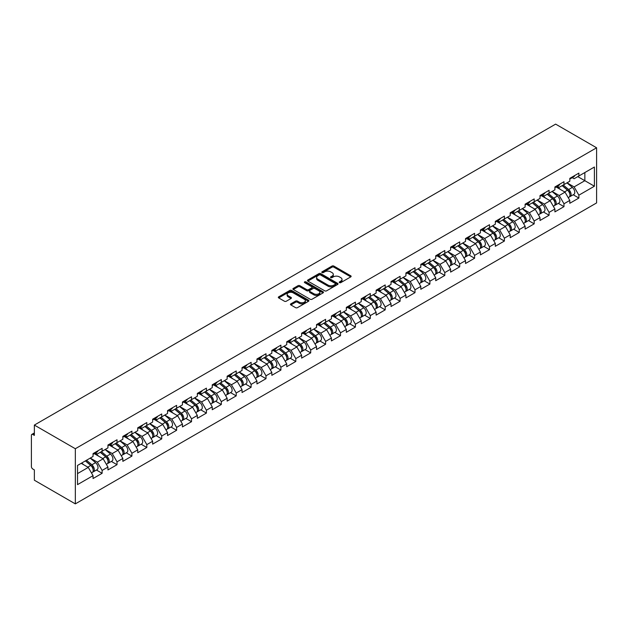 <?xml version="1.0" encoding="UTF-8"?>
<svg xmlns="http://www.w3.org/2000/svg" width="628" height="628" viewBox="0 0 628 628"><rect width="100%" height="100%" fill="white"/><g stroke="black" fill="none" stroke-linecap="round" stroke-linejoin="round"><path stroke-width="0.94" d="M339.481 282.639A0.926 0.534 0 0 0 340.792 282.639L350.754 276.893A1.327 0.769 0 0 0 351.138 276.351A1.327 0.769 0 0 0 350.754 275.81L333.876 266.068A1.327 0.769 0 0 0 332 266.068L322.046 271.814A0.926 0.534 0 0 0 323.357 272.576L324.645 271.83A4.239 2.449 0 0 1 330.642 271.83L332.047 272.638A4.239 2.449 0 0 1 333.295 274.373A4.239 2.449 0 0 1 332.047 276.108L330.76 276.854A0.926 0.534 0 0 0 332.071 277.607L333.366 276.862A4.239 2.449 0 0 1 339.363 276.862L340.769 277.678A4.239 2.449 0 0 1 342.009 279.405A4.239 2.449 0 0 1 340.769 281.14L339.481 281.886A0.926 0.534 0 0 0 339.481 282.639L339.481 281.886M290.85 303.842A1.327 0.769 0 0 0 290.458 304.384A1.327 0.769 0 0 0 290.85 304.925L295.584 307.657A1.327 0.769 0 0 0 297.46 307.657L308.521 301.275A1.327 0.769 0 0 0 308.905 300.734A1.327 0.769 0 0 0 308.521 300.192L291.643 290.45A1.327 0.769 0 0 0 289.767 290.45L278.706 296.832A1.327 0.769 0 0 0 278.322 297.374A1.327 0.769 0 0 0 278.706 297.915L284.429 301.22A1.327 0.769 0 0 0 286.305 301.22L291.039 298.488A1.327 0.769 0 0 0 291.423 297.947A1.327 0.769 0 0 0 291.039 297.405L288.197 295.764A3.548 2.049 0 0 1 287.161 294.32A3.548 2.049 0 0 1 289.351 292.428A3.548 2.049 0 0 1 293.213 292.868L304.321 299.281A3.548 2.049 0 0 1 305.365 300.734A3.548 2.049 0 0 1 303.175 302.625A3.548 2.049 0 0 1 299.313 302.178L297.46 301.11A1.327 0.769 0 0 0 295.584 301.11L290.85 303.842L290.85 304.925M34.359 425.078L555.631 124.124L596.6 147.784L75.329 448.73L34.359 425.078L34.359 435.392L32.829 434.505A2.025 1.17 -120 0 0 31.816 434.403A2.025 1.17 -120 0 0 31.4 435.337L31.4 466.541A2.025 1.17 -120 0 0 32.829 469.022L34.359 469.909L34.359 480.216L75.329 503.876L75.329 448.73M324.739 290.827A1.327 0.769 0 0 0 326.615 290.827L337.676 284.445A1.327 0.769 0 0 0 338.06 283.903A1.327 0.769 0 0 0 337.676 283.361L320.798 273.62A1.327 0.769 0 0 0 318.922 273.62L307.861 280.002A1.327 0.769 0 0 0 307.477 280.543A1.327 0.769 0 0 0 307.861 281.085L324.739 290.827M305.004 282.843A0.926 0.534 0 0 1 305.938 282.969L305.938 281.87L323.098 291.777A1.327 0.769 0 0 1 323.483 292.318A1.327 0.769 0 0 1 323.098 292.86L312.038 299.242A1.327 0.769 0 0 1 310.161 299.242L293.284 289.5L293.284 288.417A1.327 0.769 0 0 0 292.899 288.959A1.327 0.769 0 0 0 293.284 289.5M293.284 288.417L298.017 285.685A1.327 0.769 0 0 1 299.894 285.685L306.739 289.634A1.327 0.769 0 0 0 308.615 289.634L311.755 287.82A1.327 0.769 0 0 0 312.14 287.279A1.327 0.769 0 0 0 311.755 286.745L304.627 282.631A0.926 0.534 0 0 1 305.938 281.87M75.329 503.876L596.6 202.923L596.6 147.784M96.453 470.027L102.121 473.3L102.121 470.427L97.348 462.161L90.275 458.079M102.121 473.3L93.046 478.536L93.046 475.671L77.527 484.628L77.527 465.442L93.046 456.478L93.046 453.612L102.121 448.376L102.121 451.242L107.945 447.882L107.945 445.009L117.02 439.773L117.02 442.638L122.845 439.278L122.845 436.413L131.919 431.169L131.919 434.042L137.744 430.675L137.744 427.809L146.819 422.565L146.819 425.439L152.643 422.071L152.643 419.206L161.718 413.97L161.718 416.835L167.543 413.475L167.543 410.602L176.617 405.366L176.617 408.231L182.442 404.872L182.442 401.999L191.516 396.763L191.516 399.628L197.341 396.268L197.341 393.403L206.416 388.159L206.416 391.032L212.24 387.664L212.24 384.799L221.315 379.563L221.315 382.428L227.14 379.061L227.14 376.196L236.214 370.96L236.214 373.825L242.039 370.465L242.039 367.592L251.114 362.356L251.114 365.221L256.938 361.861L256.938 358.996L266.005 353.752L266.005 356.626L271.838 353.258L271.838 350.393L280.904 345.157L280.904 348.022L286.737 344.654L286.737 341.789L295.804 336.553L295.804 339.418L301.628 336.059L301.628 333.185L310.703 327.949L310.703 330.815L316.528 327.455L316.528 324.59L325.602 319.346L325.602 322.219L331.427 318.851L331.427 315.986L340.502 310.75L340.502 313.615L346.326 310.248L346.326 307.382L355.401 302.147L355.401 305.012L361.226 301.652L361.226 298.779L370.3 293.543L370.3 296.408L376.125 293.048L376.125 290.183L385.2 284.939L385.2 287.812L391.024 284.445L391.024 281.579L400.099 276.336L400.099 279.209L405.924 275.841L405.924 272.976L414.998 267.74L414.998 270.605L420.823 267.245L420.823 264.372L429.897 259.136L429.897 262.002L435.722 258.642L435.722 255.769L444.797 250.533L444.797 253.398L450.621 250.038L450.621 247.173L459.696 241.929L459.696 244.802L465.521 241.435L465.521 238.569L474.595 233.333L474.595 236.199L480.42 232.831L480.42 229.966L489.495 224.73L489.495 227.595L495.319 224.235L495.319 221.362L504.386 216.126L504.386 218.991L510.219 215.632L510.219 212.766L519.285 207.523L519.285 210.396L525.118 207.028L525.118 204.163L534.185 198.927L534.185 201.792L540.009 198.424L540.009 195.559L549.084 190.323L549.084 193.189L554.909 189.829L554.909 186.956L563.983 181.72L563.983 184.585L569.808 181.225L569.808 178.36L578.883 173.116L578.883 175.989L594.402 167.024L594.402 186.218L578.883 195.175L574.11 186.901L567.045 182.827M573.215 194.774L578.883 198.04L578.883 195.175M578.883 198.04L569.808 203.284L569.808 200.411L563.983 203.778L559.21 195.504L552.145 191.422M558.316 203.37L563.983 206.643L563.983 203.778M563.983 206.643L554.909 211.879L554.909 209.014L549.084 212.382L544.311 204.108L537.246 200.026M543.416 211.974L549.084 215.247L549.084 212.382M549.084 215.247L540.009 220.483L540.009 217.618L534.185 220.978L529.412 212.711L522.347 208.629M528.525 220.577L534.185 223.851L534.185 220.978M534.185 223.851L525.118 229.087L525.118 226.221L519.285 229.581L514.513 221.307L507.448 217.233M513.625 229.181L519.285 232.446L519.285 229.581M519.285 232.446L510.219 237.69L510.219 234.817L504.386 238.185L499.613 229.911L492.548 225.829M498.726 237.776L504.386 241.05L504.386 238.185M504.386 241.05L495.319 246.286L495.319 243.421L489.495 246.788L484.714 238.514L477.649 234.432M483.827 246.38L489.495 249.654L489.495 246.788M489.495 249.654L480.42 254.889L480.42 252.024L474.595 255.384L469.815 247.118L462.75 243.036M468.928 254.984L474.595 258.257L474.595 255.384M474.595 258.257L465.521 263.493L465.521 260.628L459.696 263.988L454.915 255.714L447.85 251.64M454.028 263.587L459.696 266.853L459.696 263.988M459.696 266.853L450.621 272.097L450.621 269.224L444.797 272.591L440.016 264.317L432.951 260.235M439.129 272.183L444.797 275.457L444.797 272.591M444.797 275.457L435.722 280.692L435.722 277.827L429.897 281.195L425.117 272.921L418.052 268.839M424.23 280.787L429.897 284.06L429.897 281.195M429.897 284.06L420.823 289.296L420.823 286.431L414.998 289.791L410.225 281.525L403.152 277.443M409.33 289.39L414.998 292.664L414.998 289.791M414.998 292.664L405.924 297.9L405.924 295.034L400.099 298.394L395.326 290.128L388.253 286.046M394.431 297.994L400.099 301.259L400.099 298.394M400.099 301.259L391.024 306.503L391.024 303.63L385.2 306.998L380.427 298.724L373.354 294.65M379.532 306.59L385.2 309.863L385.2 306.998M385.2 309.863L376.125 315.107L376.125 312.234L370.3 315.601L365.527 307.327L358.455 303.245M364.632 315.193L370.3 318.467L370.3 315.601M370.3 318.467L361.226 323.703L361.226 320.837L355.401 324.197L350.628 315.931L343.555 311.849M349.733 323.797L355.401 327.07L355.401 324.197M355.401 327.07L346.326 332.306L346.326 329.441L340.502 332.801L335.729 324.535L328.664 320.453M334.834 332.4L340.502 335.674L340.502 332.801M340.502 335.674L331.427 340.91L331.427 338.045L325.602 341.404L320.829 333.13L313.764 329.056M319.935 341.004L325.602 344.27L325.602 341.404M325.602 344.27L316.528 349.513L316.528 346.64L310.703 350.008L305.93 341.734L298.865 337.652M305.035 349.6L310.703 352.873L310.703 350.008M310.703 352.873L301.628 358.109L301.628 355.244L295.804 358.612L291.031 350.338L283.966 346.256M290.136 358.203L295.804 361.477L295.804 358.612M295.804 361.477L286.737 366.713L286.737 363.848L280.904 367.207L276.132 358.941L269.067 354.859M275.245 366.807L280.904 370.08L280.904 367.207M280.904 370.08L271.838 375.316L271.838 372.451L266.005 375.811L261.232 367.537L254.167 363.463M260.345 375.411L266.005 378.676L266.005 375.811M266.005 378.676L256.938 383.92L256.938 381.047L251.114 384.415L246.333 376.141L239.268 372.059M245.446 384.006L251.114 387.28L251.114 384.415M251.114 387.28L242.039 392.516L242.039 389.65L236.214 393.018L231.434 384.744L224.369 380.662M230.547 392.61L236.214 395.883L236.214 393.018M236.214 395.883L227.14 401.119L227.14 398.254L221.315 401.614L216.534 393.348L209.469 389.266M215.647 401.214L221.315 404.487L221.315 401.614M221.315 404.487L212.24 409.723L212.24 406.858L206.416 410.217L201.635 401.944L194.57 397.869M200.748 409.817L206.416 413.083L206.416 410.217M206.416 413.083L197.341 418.327L197.341 415.453L191.516 418.821L186.736 410.547L179.671 406.465M185.849 418.413L191.516 421.686L191.516 418.821M191.516 421.686L182.442 426.922L182.442 424.057L176.617 427.425L171.844 419.151L164.772 415.069M170.949 427.016L176.617 430.29L176.617 427.425M176.617 430.29L167.543 435.526L167.543 432.661L161.718 436.02L156.945 427.754L149.872 423.672M156.05 435.62L161.718 438.894L161.718 436.02M161.718 438.894L152.643 444.129L152.643 441.264L146.819 444.624L142.046 436.358L134.973 432.276M141.151 444.224L146.819 447.489L146.819 444.624M146.819 447.489L137.744 452.733L137.744 449.86L131.919 453.228L127.146 444.954L120.074 440.88M126.252 452.819L131.919 456.093L131.919 453.228M131.919 456.093L122.845 461.337L122.845 458.464L117.02 461.831L112.247 453.557L105.174 449.475M111.352 461.423L117.02 464.696L117.02 461.831M117.02 464.696L107.945 469.932L107.945 467.067L102.121 470.427M95.503 452.929L97.348 453.997L102.121 451.242M97.348 462.161L103.173 458.793L94.255 453.651M107.945 467.067L103.173 458.793M110.402 444.334L112.247 445.401L117.02 442.638M112.247 453.557L118.072 450.197L109.154 445.048M122.845 458.464L118.072 450.197M125.294 435.73L127.146 436.798L131.919 434.042M127.146 444.954L132.971 441.594L124.054 436.444M137.744 449.86L132.971 441.594M140.193 427.126L142.046 428.194L146.819 425.439M142.046 436.358L147.87 432.99L138.953 427.849M152.643 441.264L147.87 432.99M155.092 418.523L156.945 419.59L161.718 416.835M156.945 427.754L162.77 424.387L153.852 419.245M167.543 432.661L162.77 424.387M169.992 409.927L171.844 410.987L176.617 408.231M171.844 419.151L177.669 415.791L168.751 410.641M182.442 424.057L177.669 415.791M184.891 401.323L186.736 402.391L191.516 399.628M186.736 410.547L192.568 407.187L183.651 402.038M197.341 415.453L192.568 407.187M199.79 392.72L201.635 393.787L206.416 391.032M201.635 401.944L207.468 398.584L198.55 393.434M212.24 406.858L207.468 398.584M214.69 384.116L216.534 385.184L221.315 382.428M216.534 393.348L222.359 389.98L213.449 384.838M227.14 398.254L222.359 389.98M229.589 375.52L231.434 376.58L236.214 373.825M231.434 384.744L237.258 381.377L228.349 376.235M242.039 389.65L237.258 381.377M244.488 366.917L246.333 367.984L251.114 365.221M246.333 376.141L252.158 372.781L243.248 367.631M256.938 381.047L252.158 372.781M259.388 358.313L261.232 359.381L266.005 356.626M261.232 367.537L267.057 364.177L258.147 359.028M271.838 372.451L267.057 364.177M274.287 349.71L276.132 350.777L280.904 348.022M276.132 358.941L281.956 355.574L273.047 350.432M286.737 363.848L281.956 355.574M289.186 341.114L291.031 342.174L295.804 339.418M291.031 350.338L296.856 346.97L287.946 341.828M301.628 355.244L296.856 346.97M304.085 332.51L305.93 333.578L310.703 330.815M305.93 341.734L311.755 338.374L302.845 333.225M316.528 346.64L311.755 338.374M318.985 323.907L320.829 324.974L325.602 322.219M320.829 333.13L326.654 329.771L317.744 324.621M331.427 338.045L326.654 329.771M333.884 315.303L335.729 316.371L340.502 313.615M335.729 324.535L341.554 321.167L332.636 316.025M346.326 329.441L341.554 321.167M348.783 306.7L350.628 307.767L355.401 305.012M350.628 315.931L356.453 312.563L347.535 307.422M361.226 320.837L356.453 312.563M363.683 298.104L365.527 299.171L370.3 296.408M365.527 307.327L371.352 303.968L362.435 298.818M376.125 312.234L371.352 303.968M378.574 289.5L380.427 290.568L385.2 287.812M380.427 298.724L386.251 295.364L377.334 290.214M391.024 303.63L386.251 295.364M393.473 280.897L395.326 281.964L400.099 279.209M395.326 290.128L401.151 286.761L392.233 281.619M405.924 295.034L401.151 286.761M408.373 272.293L410.225 273.361L414.998 270.605M410.225 281.525L416.05 278.157L407.132 273.015M420.823 286.431L416.05 278.157M423.272 263.697L425.117 264.757L429.897 262.002M425.117 272.921L430.949 269.561L422.032 264.412M435.722 277.827L430.949 269.561M438.171 255.094L440.016 256.161L444.797 253.398M440.016 264.317L445.849 260.958L436.931 255.808M450.621 269.224L445.849 260.958M453.071 246.49L454.915 247.558L459.696 244.802M454.915 255.714L460.74 252.354L451.83 247.204M465.521 260.628L460.74 252.354M467.97 237.886L469.815 238.954L474.595 236.199M469.815 247.118L475.639 243.75L466.73 238.609M480.42 252.024L475.639 243.75M482.869 229.291L484.714 230.35L489.495 227.595M484.714 238.514L490.539 235.147L481.629 230.005M495.319 243.421L490.539 235.147M497.769 220.687L499.613 221.755L504.386 218.991M499.613 229.911L505.438 226.551L496.528 221.401M510.219 234.817L505.438 226.551M512.668 212.083L514.513 213.151L519.285 210.396M514.513 221.307L520.337 217.947L511.428 212.798M525.118 226.221L520.337 217.947M527.567 203.48L529.412 204.547L534.185 201.792M529.412 212.711L535.237 209.344L526.327 204.202M540.009 217.618L535.237 209.344M542.466 194.884L544.311 195.944L549.084 193.189M544.311 204.108L550.136 200.74L541.226 195.598M554.909 209.014L550.136 200.74M557.366 186.281L559.21 187.348L563.983 184.585M559.21 195.504L565.035 192.144L556.125 186.995M569.808 200.411L565.035 192.144M572.265 177.677L574.11 178.744L578.883 175.989M574.11 186.901L584.856 180.699L584.856 172.543L594.402 167.024M577.784 176.617L594.402 186.218M77.527 473.598L88.273 467.397L81.208 463.315M93.046 475.671L88.273 467.397M339.85 282.773L340.769 282.239A4.239 2.449 0 0 0 342.009 280.512L342.009 279.405M333.295 274.373L333.295 275.48A4.239 2.449 0 0 1 332.047 277.207L331.129 277.741M350.754 275.81L350.754 276.893L333.876 267.167A1.327 0.769 0 0 0 332 267.167L322.415 272.709M337.676 283.361L337.676 284.445L320.798 274.719A1.327 0.769 0 0 0 318.922 274.719L307.885 281.093M335.328 284.28A0.926 0.534 0 0 0 335.328 283.518L320.516 274.97A0.926 0.534 0 0 0 319.205 274.97L317.846 275.755A4.239 2.449 0 0 0 316.606 277.49A4.239 2.449 0 0 0 317.846 279.217L327.973 285.065A4.239 2.449 0 0 0 333.97 285.065L335.328 284.28L335.328 285.379A0.926 0.534 0 0 0 335.603 285.002L335.603 283.903M316.606 277.49L316.606 278.589A4.239 2.449 0 0 0 317.846 280.324L317.846 279.217M335.328 285.379L333.97 286.164A4.239 2.449 0 0 1 327.973 286.164L317.846 280.324M293.307 289.508L298.017 286.792L298.017 285.685M312.14 287.279L312.14 288.385A1.327 0.769 0 0 1 311.755 288.927L308.615 290.74A1.327 0.769 0 0 1 306.739 290.74L299.894 286.792A1.327 0.769 0 0 0 298.017 286.792M305.938 282.969L323.082 292.868M313.843 293.739A3.548 2.049 0 0 0 317.705 294.179A3.548 2.049 0 0 0 319.895 292.287A3.548 2.049 0 0 0 318.851 290.843L314.942 288.582A1.327 0.769 0 0 0 313.066 288.582L309.926 290.395A1.327 0.769 0 0 0 309.541 290.937A1.327 0.769 0 0 0 309.926 291.478L313.843 293.739L313.843 294.838A3.548 2.049 0 0 0 317.705 295.286A3.548 2.049 0 0 0 319.895 293.394L319.895 292.287M309.541 290.937L309.541 292.036A1.327 0.769 0 0 0 309.926 292.577L309.926 291.478M313.843 294.838L309.926 292.577M305.365 300.734L305.365 301.833A3.548 2.049 0 0 1 303.175 303.724A3.548 2.049 0 0 1 299.313 303.285L297.46 302.217A1.327 0.769 0 0 0 295.584 302.217L290.866 304.933M287.161 294.32L287.161 295.419A3.548 2.049 0 0 0 288.197 296.871L288.197 295.764M291.015 298.496L288.197 296.871M308.521 300.192L308.521 301.275L291.643 291.549A1.327 0.769 0 0 0 289.767 291.549L278.73 297.931M568.678 191.045L568.002 190.661M569.525 196.729A4.459 2.575 -120 0 0 570.177 196.525A4.459 2.575 -120 0 0 570.978 193.408A4.459 2.575 -120 0 0 568.654 189.53L563.285 184.993M570.177 196.525L573.851 194.405A4.459 2.575 -120 0 0 574.651 191.289A4.459 2.575 -120 0 0 572.336 187.403L566.958 182.874M562.248 185.59L568.379 190.763A2.7 1.562 60 0 1 569.839 194.091M568.222 197.655L569.031 197.184A4.459 2.575 -120 0 0 569.832 194.076A4.459 2.575 -120 0 0 567.508 190.19L562.139 185.653M560.584 189.57L556.957 186.516M571.009 177.669A4.459 2.575 60 0 1 570.177 178.878A4.459 2.575 60 0 1 569.808 179.035M574.683 175.542A4.459 2.575 60 0 1 573.851 176.758L570.177 178.878M553.778 199.649L553.103 199.264M554.634 205.332A4.459 2.575 -120 0 0 555.278 205.128A4.459 2.575 -120 0 0 556.078 202.012A4.459 2.575 -120 0 0 553.755 198.134L548.385 193.597M555.278 205.128L558.951 203.001A4.459 2.575 -120 0 0 559.76 199.892A4.459 2.575 -120 0 0 557.436 196.007L552.059 191.469M547.349 194.193L553.48 199.366A2.7 1.562 60 0 1 554.94 202.695M553.323 206.259L554.131 205.788A4.459 2.575 -120 0 0 554.932 202.671A4.459 2.575 -120 0 0 552.609 198.793L547.239 194.256M545.685 198.173L542.058 195.112M538.879 208.245L538.212 207.86M539.735 213.928A4.459 2.575 -120 0 0 540.378 213.732A4.459 2.575 -120 0 0 541.179 210.616A4.459 2.575 -120 0 0 538.855 206.73L533.486 202.2M540.378 213.732L544.06 211.605A4.459 2.575 -120 0 0 544.861 208.488A4.459 2.575 -120 0 0 542.537 204.61L537.16 200.073M532.45 202.797L538.581 207.97A2.7 1.562 60 0 1 540.041 211.298M538.424 214.862L539.232 214.391A4.459 2.575 -120 0 0 540.033 211.275A4.459 2.575 -120 0 0 537.709 207.397L532.34 202.86M530.786 206.777L527.159 203.715M523.98 216.848L523.312 216.464M524.835 222.532A4.459 2.575 -120 0 0 525.479 222.328A4.459 2.575 -120 0 0 526.28 219.219A4.459 2.575 -120 0 0 523.964 215.333L518.587 210.796M525.479 222.328L529.161 220.208A4.459 2.575 -120 0 0 529.961 217.092A4.459 2.575 -120 0 0 527.638 213.214L522.26 208.677M517.55 211.401L523.681 216.566A2.7 1.562 60 0 1 525.141 219.894M523.524 223.458L524.333 222.995A4.459 2.575 -120 0 0 525.134 219.879A4.459 2.575 -120 0 0 522.818 215.993L517.441 211.463M515.886 215.38L512.26 212.319M509.08 225.452L508.413 225.067M509.936 231.135A4.459 2.575 -120 0 0 510.58 230.931A4.459 2.575 -120 0 0 511.38 227.815A4.459 2.575 -120 0 0 509.065 223.937L503.687 219.4M510.58 230.931L514.261 228.812A4.459 2.575 -120 0 0 515.062 225.695A4.459 2.575 -120 0 0 512.738 221.81L507.361 217.28M502.651 219.996L508.782 225.169A2.7 1.562 60 0 1 510.242 228.498M508.625 232.062L509.434 231.591A4.459 2.575 -120 0 0 510.234 228.482A4.459 2.575 -120 0 0 507.919 224.596L502.541 220.059M500.987 223.976L497.36 220.923M494.181 234.056L493.514 233.671M495.037 239.739A4.459 2.575 -120 0 0 495.68 239.535A4.459 2.575 -120 0 0 496.481 236.418A4.459 2.575 -120 0 0 494.165 232.541L488.788 228.003M495.68 239.535L499.362 237.415A4.459 2.575 -120 0 0 500.163 234.299A4.459 2.575 -120 0 0 497.839 230.413L492.462 225.876M487.752 228.6L493.883 233.773A2.7 1.562 60 0 1 495.343 237.101M493.726 240.665L494.534 240.194A4.459 2.575 -120 0 0 495.335 237.086A4.459 2.575 -120 0 0 493.019 233.2L487.642 228.663M486.096 232.58L482.461 229.518M556.11 186.265A4.459 2.575 60 0 1 555.278 187.482A4.459 2.575 60 0 1 554.909 187.631M559.784 184.145A4.459 2.575 60 0 1 558.951 185.362L555.278 187.482M541.21 194.868A4.459 2.575 60 0 1 540.378 196.085A4.459 2.575 60 0 1 540.009 196.234M544.884 192.749A4.459 2.575 60 0 1 544.06 193.958L540.378 196.085M526.311 203.472A4.459 2.575 60 0 1 525.479 204.689A4.459 2.575 60 0 1 525.118 204.838M529.985 201.353A4.459 2.575 60 0 1 529.161 202.561L525.479 204.689M511.412 212.076A4.459 2.575 60 0 1 510.58 213.285A4.459 2.575 60 0 1 510.219 213.441M515.086 209.948A4.459 2.575 60 0 1 514.261 211.165L510.58 213.285M496.513 220.671A4.459 2.575 60 0 1 495.68 221.888A4.459 2.575 60 0 1 495.319 222.037M500.186 218.552A4.459 2.575 60 0 1 499.362 219.769L495.68 221.888M479.282 242.651L478.615 242.267M480.137 248.335A4.459 2.575 -120 0 0 480.781 248.139A4.459 2.575 -120 0 0 481.582 245.022A4.459 2.575 -120 0 0 479.266 241.136L473.889 236.607M480.781 248.139L484.463 246.011A4.459 2.575 -120 0 0 485.263 242.903A4.459 2.575 -120 0 0 482.94 239.017L477.563 234.48M472.853 237.203L478.983 242.377A2.7 1.562 60 0 1 480.444 245.705M478.826 249.269L479.635 248.798A4.459 2.575 -120 0 0 480.436 245.681A4.459 2.575 -120 0 0 478.12 241.804L472.743 237.266M471.196 241.183L467.562 238.122M481.613 229.275A4.459 2.575 60 0 1 480.781 230.492A4.459 2.575 60 0 1 480.42 230.641M485.287 227.155A4.459 2.575 60 0 1 484.463 228.372L480.781 230.492M464.382 251.255L463.715 250.87M465.238 256.938A4.459 2.575 -120 0 0 465.882 256.734A4.459 2.575 -120 0 0 466.683 253.626A4.459 2.575 -120 0 0 464.367 249.74L458.99 245.203M465.882 256.734L469.563 254.615A4.459 2.575 -120 0 0 470.364 251.498A4.459 2.575 -120 0 0 468.041 247.62L462.663 243.083M457.953 245.807L464.084 250.98A2.7 1.562 60 0 1 465.544 254.309M463.927 257.865L464.736 257.401A4.459 2.575 -120 0 0 465.536 254.285A4.459 2.575 -120 0 0 463.221 250.399L457.843 245.87M456.297 249.787L452.67 246.726M466.714 237.879A4.459 2.575 60 0 1 465.882 239.095A4.459 2.575 60 0 1 465.521 239.244M470.396 235.759A4.459 2.575 60 0 1 469.563 236.968L465.882 239.095M449.483 259.859L448.816 259.474M450.339 265.542A4.459 2.575 -120 0 0 450.99 265.338A4.459 2.575 -120 0 0 451.791 262.229A4.459 2.575 -120 0 0 449.467 258.344L444.09 253.806M450.99 265.338L454.664 263.218A4.459 2.575 -120 0 0 455.465 260.102A4.459 2.575 -120 0 0 453.141 256.216L447.772 251.687M443.054 254.403L449.185 259.576A2.7 1.562 60 0 1 450.645 262.904M449.028 266.468L449.844 266.005A4.459 2.575 -120 0 0 450.645 262.889A4.459 2.575 -120 0 0 448.321 259.003L442.944 254.466M441.398 258.391L437.771 255.329M451.815 246.482A4.459 2.575 60 0 1 450.99 247.691A4.459 2.575 60 0 1 450.621 247.848M455.496 244.355A4.459 2.575 60 0 1 454.664 245.572L450.99 247.691M434.584 268.462L433.917 268.077M435.44 274.146A4.459 2.575 -120 0 0 436.091 273.941A4.459 2.575 -120 0 0 436.892 270.825A4.459 2.575 -120 0 0 434.568 266.947L429.191 262.41M436.091 273.941L439.765 271.822A4.459 2.575 -120 0 0 440.566 268.706A4.459 2.575 -120 0 0 438.242 264.82L432.873 260.29M428.155 263.006L434.286 268.18A2.7 1.562 60 0 1 435.746 271.508M434.129 275.072L434.945 274.601A4.459 2.575 -120 0 0 435.746 271.492A4.459 2.575 -120 0 0 433.422 267.606L428.045 263.069M426.498 266.986L422.872 263.925M436.915 255.086A4.459 2.575 60 0 1 436.091 256.295A4.459 2.575 60 0 1 435.722 256.452M440.597 252.958A4.459 2.575 60 0 1 439.765 254.175L436.091 256.295M419.685 277.066L419.017 276.673M420.54 282.741A4.459 2.575 -120 0 0 421.192 282.545A4.459 2.575 -120 0 0 421.992 279.429A4.459 2.575 -120 0 0 419.669 275.543L414.292 271.013M421.192 282.545L424.866 280.418A4.459 2.575 -120 0 0 425.666 277.309A4.459 2.575 -120 0 0 423.343 273.423L417.973 268.886M413.255 271.61L419.386 276.783A2.7 1.562 60 0 1 420.846 280.112M419.229 283.675L420.046 283.204A4.459 2.575 -120 0 0 420.846 280.088A4.459 2.575 -120 0 0 418.523 276.21L413.145 271.673M411.599 275.59L407.972 272.528M422.016 263.681A4.459 2.575 60 0 1 421.192 264.898A4.459 2.575 60 0 1 420.823 265.047M425.698 261.562A4.459 2.575 60 0 1 424.866 262.779L421.192 264.898M404.785 285.661L404.118 285.277M405.641 291.345A4.459 2.575 -120 0 0 406.292 291.149A4.459 2.575 -120 0 0 407.093 288.032A4.459 2.575 -120 0 0 404.77 284.146L399.392 279.609M406.292 291.149L409.966 289.021A4.459 2.575 -120 0 0 410.767 285.905A4.459 2.575 -120 0 0 408.443 282.027L403.074 277.49M398.356 280.214L404.487 285.387A2.7 1.562 60 0 1 405.947 288.715M404.33 292.279L405.146 291.808A4.459 2.575 -120 0 0 405.947 288.692A4.459 2.575 -120 0 0 403.623 284.806L398.246 280.276M396.7 284.194L393.073 281.132M407.117 272.285A4.459 2.575 60 0 1 406.292 273.502A4.459 2.575 60 0 1 405.924 273.651M410.798 270.166A4.459 2.575 60 0 1 409.966 271.375L406.292 273.502M389.886 294.265L389.219 293.88M390.742 299.949A4.459 2.575 -120 0 0 391.393 299.744A4.459 2.575 -120 0 0 392.194 296.636A4.459 2.575 -120 0 0 389.87 292.75L384.493 288.213M391.393 299.744L395.067 297.625A4.459 2.575 -120 0 0 395.868 294.508A4.459 2.575 -120 0 0 393.544 290.631L388.175 286.093M383.457 288.809L389.596 293.983A2.7 1.562 60 0 1 391.048 297.311M389.431 300.875L390.247 300.412A4.459 2.575 -120 0 0 391.048 297.295A4.459 2.575 -120 0 0 388.724 293.409L383.347 288.88M381.8 292.797L378.174 289.736M392.217 280.889A4.459 2.575 60 0 1 391.393 282.105A4.459 2.575 60 0 1 391.024 282.255M395.899 278.761A4.459 2.575 60 0 1 395.067 279.978L391.393 282.105M374.987 302.869L374.319 302.484M375.842 308.552A4.459 2.575 -120 0 0 376.494 308.348A4.459 2.575 -120 0 0 377.295 305.232A4.459 2.575 -120 0 0 374.971 301.354L369.594 296.816M376.494 308.348L380.168 306.229A4.459 2.575 -120 0 0 380.968 303.112A4.459 2.575 -120 0 0 378.653 299.226L373.275 294.697M368.565 297.413L374.696 302.586A2.7 1.562 60 0 1 376.148 305.914M374.531 309.478L375.348 309.007A4.459 2.575 -120 0 0 376.148 305.899A4.459 2.575 -120 0 0 373.825 302.013L368.448 297.476M366.901 301.393L363.274 298.339M377.318 289.492A4.459 2.575 60 0 1 376.494 290.701A4.459 2.575 60 0 1 376.125 290.858M381 287.365A4.459 2.575 60 0 1 380.168 288.582L376.494 290.701M360.087 311.472L359.42 311.08M360.943 317.148A4.459 2.575 -120 0 0 361.595 316.952A4.459 2.575 -120 0 0 362.395 313.835A4.459 2.575 -120 0 0 360.072 309.949L354.694 305.42M361.595 316.952L365.268 314.824A4.459 2.575 -120 0 0 366.069 311.716A4.459 2.575 -120 0 0 363.753 307.83L358.376 303.293M353.666 306.017L359.797 311.19A2.7 1.562 60 0 1 361.249 314.518M359.632 318.082L360.448 317.611A4.459 2.575 -120 0 0 361.249 314.495A4.459 2.575 -120 0 0 358.926 310.617L353.548 306.079M352.002 309.996L348.375 306.935M362.427 298.088A4.459 2.575 60 0 1 361.595 299.305A4.459 2.575 60 0 1 361.226 299.454M366.1 295.969A4.459 2.575 60 0 1 365.268 297.185L361.595 299.305M345.196 320.068L344.521 319.683M346.044 325.751A4.459 2.575 -120 0 0 346.695 325.555A4.459 2.575 -120 0 0 347.496 322.439A4.459 2.575 -120 0 0 345.172 318.553L339.803 314.024M346.695 325.555L350.369 323.428A4.459 2.575 -120 0 0 351.17 320.311A4.459 2.575 -120 0 0 348.854 316.434L343.477 311.896M338.767 314.62L344.898 319.793A2.7 1.562 60 0 1 346.358 323.122M344.741 326.686L345.549 326.215A4.459 2.575 -120 0 0 346.35 323.098A4.459 2.575 -120 0 0 344.026 319.22L338.657 314.683M337.103 318.6L333.476 315.539M347.527 306.692A4.459 2.575 60 0 1 346.695 307.908A4.459 2.575 60 0 1 346.326 308.058M351.201 304.572A4.459 2.575 60 0 1 350.369 305.781L346.695 307.908M330.297 328.672L329.621 328.287M331.144 334.355A4.459 2.575 -120 0 0 331.796 334.151A4.459 2.575 -120 0 0 332.597 331.042A4.459 2.575 -120 0 0 330.273 327.157L324.904 322.619M331.796 334.151L335.47 332.031A4.459 2.575 -120 0 0 336.27 328.915A4.459 2.575 -120 0 0 333.955 325.037L328.577 320.5M323.867 323.216L329.998 328.389A2.7 1.562 60 0 1 331.458 331.717M329.841 335.281L330.65 334.818A4.459 2.575 -120 0 0 331.451 331.702A4.459 2.575 -120 0 0 329.127 327.816L323.758 323.287M322.203 327.204L318.577 324.142M332.628 315.295A4.459 2.575 60 0 1 331.796 316.512A4.459 2.575 60 0 1 331.427 316.661M336.302 313.168A4.459 2.575 60 0 1 335.47 314.385L331.796 316.512M315.397 337.275L314.722 336.891M316.253 342.959A4.459 2.575 -120 0 0 316.897 342.755A4.459 2.575 -120 0 0 317.697 339.638A4.459 2.575 -120 0 0 315.374 335.76L310.004 331.223M316.897 342.755L320.57 340.635A4.459 2.575 -120 0 0 321.371 337.519A4.459 2.575 -120 0 0 319.055 333.633L313.678 329.103M308.968 331.82L315.099 336.993A2.7 1.562 60 0 1 316.559 340.321M314.942 343.885L315.751 343.414A4.459 2.575 -120 0 0 316.551 340.305A4.459 2.575 -120 0 0 314.228 336.42L308.858 331.882M307.304 335.799L303.677 332.746M317.729 323.899A4.459 2.575 60 0 1 316.897 325.108A4.459 2.575 60 0 1 316.528 325.265M321.403 321.772A4.459 2.575 60 0 1 320.57 322.988L316.897 325.108M300.498 345.879L299.831 345.494M301.354 351.562A4.459 2.575 -120 0 0 301.997 351.358A4.459 2.575 -120 0 0 302.798 348.242A4.459 2.575 -120 0 0 300.474 344.364L295.105 339.827M301.997 351.358L305.679 349.231A4.459 2.575 -120 0 0 306.48 346.122A4.459 2.575 -120 0 0 304.156 342.236L298.779 337.699M294.069 340.423L300.2 345.596A2.7 1.562 60 0 1 301.66 348.925M300.043 352.489L300.851 352.018A4.459 2.575 -120 0 0 301.652 348.901A4.459 2.575 -120 0 0 299.328 345.023L293.959 340.486M292.405 344.403L288.778 341.342M302.829 332.495A4.459 2.575 60 0 1 301.997 333.711A4.459 2.575 60 0 1 301.628 333.861M306.503 330.375A4.459 2.575 60 0 1 305.679 331.592L301.997 333.711M285.599 354.475L284.931 354.09M286.454 360.158A4.459 2.575 -120 0 0 287.098 359.962A4.459 2.575 -120 0 0 287.899 356.845A4.459 2.575 -120 0 0 285.583 352.96L280.206 348.43M287.098 359.962L290.78 357.834A4.459 2.575 -120 0 0 291.58 354.718A4.459 2.575 -120 0 0 289.257 350.84L283.88 346.303M279.17 349.027L285.3 354.2A2.7 1.562 60 0 1 286.761 357.528M285.143 361.092L285.952 360.621A4.459 2.575 -120 0 0 286.753 357.505A4.459 2.575 -120 0 0 284.437 353.627L279.06 349.089M277.505 353.007L273.879 349.945M287.93 341.098A4.459 2.575 60 0 1 287.098 342.315A4.459 2.575 60 0 1 286.737 342.464M291.604 338.979A4.459 2.575 60 0 1 290.78 340.188L287.098 342.315M270.699 363.078L270.032 362.694M271.555 368.762A4.459 2.575 -120 0 0 272.199 368.558A4.459 2.575 -120 0 0 272.999 365.449A4.459 2.575 -120 0 0 270.684 361.563L265.306 357.026M272.199 368.558L275.88 366.438A4.459 2.575 -120 0 0 276.681 363.322A4.459 2.575 -120 0 0 274.358 359.444L268.98 354.906M264.27 357.63L270.401 362.796A2.7 1.562 60 0 1 271.861 366.124M270.244 369.688L271.053 369.225A4.459 2.575 -120 0 0 271.853 366.108A4.459 2.575 -120 0 0 269.538 362.223L264.16 357.693M262.606 361.61L258.979 358.549M273.031 349.702A4.459 2.575 60 0 1 272.199 350.919A4.459 2.575 60 0 1 271.838 351.068M276.705 347.582A4.459 2.575 60 0 1 275.88 348.791L272.199 350.919M255.8 371.682L255.133 371.297M256.656 377.365A4.459 2.575 -120 0 0 257.299 377.161A4.459 2.575 -120 0 0 258.1 374.045A4.459 2.575 -120 0 0 255.784 370.167L250.407 365.629M257.299 377.161L260.981 375.042A4.459 2.575 -120 0 0 261.782 371.925A4.459 2.575 -120 0 0 259.458 368.039L254.081 363.51M249.371 366.226L255.502 371.399A2.7 1.562 60 0 1 256.962 374.728M255.345 378.291L256.153 377.821A4.459 2.575 -120 0 0 256.954 374.712A4.459 2.575 -120 0 0 254.638 370.826L249.261 366.289M247.707 370.206L244.08 367.152M258.132 358.305A4.459 2.575 60 0 1 257.299 359.514A4.459 2.575 60 0 1 256.938 359.671M261.805 356.178A4.459 2.575 60 0 1 260.981 357.395L257.299 359.514M240.901 380.285L240.234 379.901M241.756 385.969A4.459 2.575 -120 0 0 242.4 385.765A4.459 2.575 -120 0 0 243.201 382.648A4.459 2.575 -120 0 0 240.885 378.77L235.508 374.233M242.4 385.765L246.082 383.645A4.459 2.575 -120 0 0 246.883 380.529A4.459 2.575 -120 0 0 244.559 376.643L239.182 372.106M234.472 374.83L240.603 380.003A2.7 1.562 60 0 1 242.063 383.331M240.446 386.895L241.254 386.424A4.459 2.575 -120 0 0 242.055 383.316A4.459 2.575 -120 0 0 239.739 379.43L234.362 374.892M232.815 378.81L229.181 375.748M243.232 366.901A4.459 2.575 60 0 1 242.4 368.118A4.459 2.575 60 0 1 242.039 368.267M246.906 364.782A4.459 2.575 60 0 1 246.082 365.998L242.4 368.118M226.001 388.889L225.334 388.497M226.857 394.565A4.459 2.575 -120 0 0 227.501 394.368A4.459 2.575 -120 0 0 228.302 391.252A4.459 2.575 -120 0 0 225.986 387.366L220.609 382.837M227.501 394.368L231.183 392.241A4.459 2.575 -120 0 0 231.983 389.132A4.459 2.575 -120 0 0 229.66 385.247L224.282 380.709M219.572 383.433L225.703 388.606A2.7 1.562 60 0 1 227.163 391.935M225.546 395.499L226.355 395.028A4.459 2.575 -120 0 0 227.155 391.911A4.459 2.575 -120 0 0 224.84 388.033L219.462 383.496M217.916 387.413L214.289 384.352M228.333 375.505A4.459 2.575 60 0 1 227.501 376.721A4.459 2.575 60 0 1 227.14 376.871M232.015 373.385A4.459 2.575 60 0 1 231.183 374.602L227.501 376.721M211.102 397.485L210.435 397.1M211.958 403.168A4.459 2.575 -120 0 0 212.602 402.964A4.459 2.575 -120 0 0 213.41 399.855A4.459 2.575 -120 0 0 211.087 395.97L205.709 391.432M212.602 402.964L216.283 400.845A4.459 2.575 -120 0 0 217.084 397.728A4.459 2.575 -120 0 0 214.76 393.85L209.383 389.313M204.673 392.037L210.804 397.21A2.7 1.562 60 0 1 212.264 400.538M210.647 404.094L211.455 403.631A4.459 2.575 -120 0 0 212.264 400.515A4.459 2.575 -120 0 0 209.94 396.629L204.563 392.1M203.017 396.017L199.39 392.955M213.434 384.108A4.459 2.575 60 0 1 212.602 385.325A4.459 2.575 60 0 1 212.24 385.474M217.115 381.989A4.459 2.575 60 0 1 216.283 383.198L212.602 385.325M196.203 406.088L195.536 405.704M197.059 411.772A4.459 2.575 -120 0 0 197.71 411.568A4.459 2.575 -120 0 0 198.511 408.459A4.459 2.575 -120 0 0 196.187 404.573L190.81 400.036M197.71 411.568L201.384 409.448A4.459 2.575 -120 0 0 202.185 406.332A4.459 2.575 -120 0 0 199.861 402.446L194.492 397.916M189.774 400.633L195.905 405.806A2.7 1.562 60 0 1 197.365 409.134M195.748 412.698L196.564 412.235A4.459 2.575 -120 0 0 197.365 409.118A4.459 2.575 -120 0 0 195.041 405.233L189.664 400.695M188.117 404.62L184.491 401.559M198.534 392.712A4.459 2.575 60 0 1 197.71 393.921A4.459 2.575 60 0 1 197.341 394.078M202.216 390.585A4.459 2.575 60 0 1 201.384 391.801L197.71 393.921M181.304 414.692L180.636 414.307M182.159 420.375A4.459 2.575 -120 0 0 182.811 420.171A4.459 2.575 -120 0 0 183.612 417.055A4.459 2.575 -120 0 0 181.288 413.177L175.911 408.64M182.811 420.171L186.485 418.052A4.459 2.575 -120 0 0 187.285 414.935A4.459 2.575 -120 0 0 184.962 411.05L179.592 406.52M174.874 409.236L181.005 414.409A2.7 1.562 60 0 1 182.465 417.738M180.848 421.302L181.665 420.831A4.459 2.575 -120 0 0 182.465 417.722A4.459 2.575 -120 0 0 180.142 413.836L174.765 409.299M173.218 413.216L169.591 410.155M183.635 401.316A4.459 2.575 60 0 1 182.811 402.524A4.459 2.575 60 0 1 182.442 402.681M187.317 399.188A4.459 2.575 60 0 1 186.485 400.405L182.811 402.524M166.404 423.296L165.737 422.903M167.26 428.971A4.459 2.575 -120 0 0 167.912 428.775A4.459 2.575 -120 0 0 168.712 425.658A4.459 2.575 -120 0 0 166.389 421.773L161.011 417.243M167.912 428.775L171.585 426.648A4.459 2.575 -120 0 0 172.386 423.539A4.459 2.575 -120 0 0 170.062 419.653L164.693 415.116M159.975 417.84L166.106 423.013A2.7 1.562 60 0 1 167.566 426.341M165.949 429.905L166.765 429.434A4.459 2.575 -120 0 0 167.566 426.318A4.459 2.575 -120 0 0 165.243 422.44L159.865 417.903M158.319 421.82L154.692 418.758M168.736 409.911A4.459 2.575 60 0 1 167.912 411.128A4.459 2.575 60 0 1 167.543 411.277M172.417 407.792A4.459 2.575 60 0 1 171.585 409.009L167.912 411.128M151.505 431.891L150.838 431.507M152.361 437.575A4.459 2.575 -120 0 0 153.012 437.378A4.459 2.575 -120 0 0 153.813 434.262A4.459 2.575 -120 0 0 151.489 430.376L146.112 425.839M153.012 437.378L156.686 435.251A4.459 2.575 -120 0 0 157.487 432.135A4.459 2.575 -120 0 0 155.163 428.257L149.794 423.719M145.076 426.443L151.215 431.617A2.7 1.562 60 0 1 152.667 434.945M151.05 438.509L151.866 438.038A4.459 2.575 -120 0 0 152.667 434.921A4.459 2.575 -120 0 0 150.343 431.036L144.966 426.506M143.419 430.423L139.793 427.362M153.836 418.515A4.459 2.575 60 0 1 153.012 419.732A4.459 2.575 60 0 1 152.643 419.881M157.518 416.395A4.459 2.575 60 0 1 156.686 417.604L153.012 419.732M136.606 440.495L135.938 440.11M137.461 446.178A4.459 2.575 -120 0 0 138.113 445.974A4.459 2.575 -120 0 0 138.914 442.866A4.459 2.575 -120 0 0 136.59 438.98L131.213 434.443M138.113 445.974L141.787 443.855A4.459 2.575 -120 0 0 142.587 440.738A4.459 2.575 -120 0 0 140.272 436.86L134.894 432.323M130.184 435.039L136.315 440.212A2.7 1.562 60 0 1 137.768 443.541M136.15 447.105L136.967 446.641A4.459 2.575 -120 0 0 137.768 443.525A4.459 2.575 -120 0 0 135.444 439.639L130.067 435.11M128.52 439.027L124.894 435.965M138.937 427.119A4.459 2.575 60 0 1 138.113 428.335A4.459 2.575 60 0 1 137.744 428.484M142.619 424.991A4.459 2.575 60 0 1 141.787 426.208L138.113 428.335M121.706 449.099L121.039 448.714M122.562 454.782A4.459 2.575 -120 0 0 123.214 454.578A4.459 2.575 -120 0 0 124.014 451.461A4.459 2.575 -120 0 0 121.691 447.583L116.313 443.046M123.214 454.578L126.887 452.458A4.459 2.575 -120 0 0 127.688 449.342A4.459 2.575 -120 0 0 125.372 445.456L119.995 440.927M115.285 443.643L121.416 448.816A2.7 1.562 60 0 1 122.868 452.144M121.251 455.708L122.068 455.237A4.459 2.575 -120 0 0 122.868 452.129A4.459 2.575 -120 0 0 120.545 448.243L115.167 443.706M113.621 447.623L109.994 444.569M124.046 435.722A4.459 2.575 60 0 1 123.214 436.931A4.459 2.575 60 0 1 122.845 437.088M127.719 433.595A4.459 2.575 60 0 1 126.887 434.812L123.214 436.931M106.807 457.702L106.14 457.31M107.663 463.378A4.459 2.575 -120 0 0 108.314 463.181A4.459 2.575 -120 0 0 109.115 460.065A4.459 2.575 -120 0 0 106.791 456.179L101.422 451.65M108.314 463.181L111.988 461.054A4.459 2.575 -120 0 0 112.789 457.945A4.459 2.575 -120 0 0 110.473 454.06L105.096 449.522M100.386 452.246L106.517 457.42A2.7 1.562 60 0 1 107.969 460.748M106.36 464.312L107.168 463.841A4.459 2.575 -120 0 0 107.969 460.724A4.459 2.575 -120 0 0 105.645 456.846L100.276 452.309M98.722 456.226L95.095 453.165M109.146 444.318A4.459 2.575 60 0 1 108.314 445.535A4.459 2.575 60 0 1 107.945 445.684M112.82 442.198A4.459 2.575 60 0 1 111.988 443.415L108.314 445.535M91.916 466.298L91.241 465.913M92.763 471.981A4.459 2.575 -120 0 0 93.415 471.785A4.459 2.575 -120 0 0 94.216 468.669A4.459 2.575 -120 0 0 91.892 464.783L86.523 460.253M93.415 471.785L97.089 469.658A4.459 2.575 -120 0 0 97.89 466.541A4.459 2.575 -120 0 0 95.574 462.663L90.197 458.126M85.487 460.85L91.617 466.023A2.7 1.562 60 0 1 93.077 469.351M91.46 472.915L92.269 472.444A4.459 2.575 -120 0 0 93.07 469.328A4.459 2.575 -120 0 0 90.746 465.45L85.377 460.913M83.822 464.83L81.695 463.032M94.247 452.921A4.459 2.575 60 0 1 93.415 454.138A4.459 2.575 60 0 1 93.046 454.287M97.921 450.802A4.459 2.575 60 0 1 97.089 452.011L93.415 454.138M34.359 433.626L32.829 434.505M340.769 282.239L340.769 281.14M330.76 277.607L330.76 276.854M332.047 277.207L332.047 276.108M322.046 272.576L322.046 271.814M332 267.167L332 266.068M333.876 267.167L333.876 266.068M307.861 281.085L307.861 280.002M318.922 274.719L318.922 273.62M320.798 274.719L320.798 273.62M327.973 286.164L327.973 285.065M333.97 286.164L333.97 285.065M299.894 286.792L299.894 285.685M306.739 290.74L306.739 289.634M308.615 290.74L308.615 289.634M311.755 288.927L311.755 287.82M323.098 292.86L323.098 291.777M295.584 302.217L295.584 301.11M297.46 302.217L297.46 301.11M299.313 303.285L299.313 302.178M291.039 298.488L291.039 297.405M278.706 297.915L278.706 296.832M289.767 291.549L289.767 290.45M291.643 291.549L291.643 290.45M568.654 189.53L572.336 187.403M564.58 191.878L567.508 190.19M553.755 198.134L557.436 196.007M549.681 200.481L552.609 198.793M538.855 206.73L542.537 204.61M534.789 209.085L537.709 207.397M523.964 215.333L527.638 213.214M519.89 217.688L522.818 215.993M509.065 223.937L512.738 221.81M504.99 226.284L507.919 224.596M494.165 232.541L497.839 230.413M490.091 234.888L493.019 233.2M479.266 241.136L482.94 239.017M475.192 243.491L478.12 241.804M464.367 249.74L468.041 247.62M460.293 252.095L463.221 250.399M449.467 258.344L453.141 256.216M445.393 260.699L448.321 259.003M434.568 266.947L438.242 264.82M430.494 269.294L433.422 267.606M419.669 275.543L423.343 273.423M415.595 277.898L418.523 276.21M404.77 284.146L408.443 282.027M400.695 286.501L403.623 284.806M389.87 292.75L393.544 290.631M385.796 295.105L388.724 293.409M374.971 301.354L378.653 299.226M370.897 303.701L373.825 302.013M360.072 309.949L363.753 307.83M355.998 312.304L358.926 310.617M345.172 318.553L348.854 316.434M341.098 320.908L344.026 319.22M330.273 327.157L333.955 325.037M326.199 329.512L329.127 327.816M315.374 335.76L319.055 333.633M311.3 338.107L314.228 336.42M300.474 344.364L304.156 342.236M296.408 346.711L299.328 345.023M285.583 352.96L289.257 350.84M281.509 355.315L284.437 353.627M270.684 361.563L274.358 359.444M266.61 363.918L269.538 362.223M255.784 370.167L259.458 368.039M251.71 372.514L254.638 370.826M240.885 378.77L244.559 376.643M236.811 381.118L239.739 379.43M225.986 387.366L229.66 385.247M221.912 389.721L224.84 388.033M211.087 395.97L214.76 393.85M207.012 398.325L209.94 396.629M196.187 404.573L199.861 402.446M192.113 406.928L195.041 405.233M181.288 413.177L184.962 411.05M177.214 415.524L180.142 413.836M166.389 421.773L170.062 419.653M162.314 424.128L165.243 422.44M151.489 430.376L155.163 428.257M147.415 432.731L150.343 431.036M136.59 438.98L140.272 436.86M132.516 441.335L135.444 439.639M121.691 447.583L125.372 445.456M117.617 449.931L120.545 448.243M106.791 456.179L110.473 454.06M102.717 458.534L105.645 456.846M91.892 464.783L95.574 462.663M87.818 467.138L90.746 465.45M34.359 432.943L31.816 434.403"/></g></svg>
